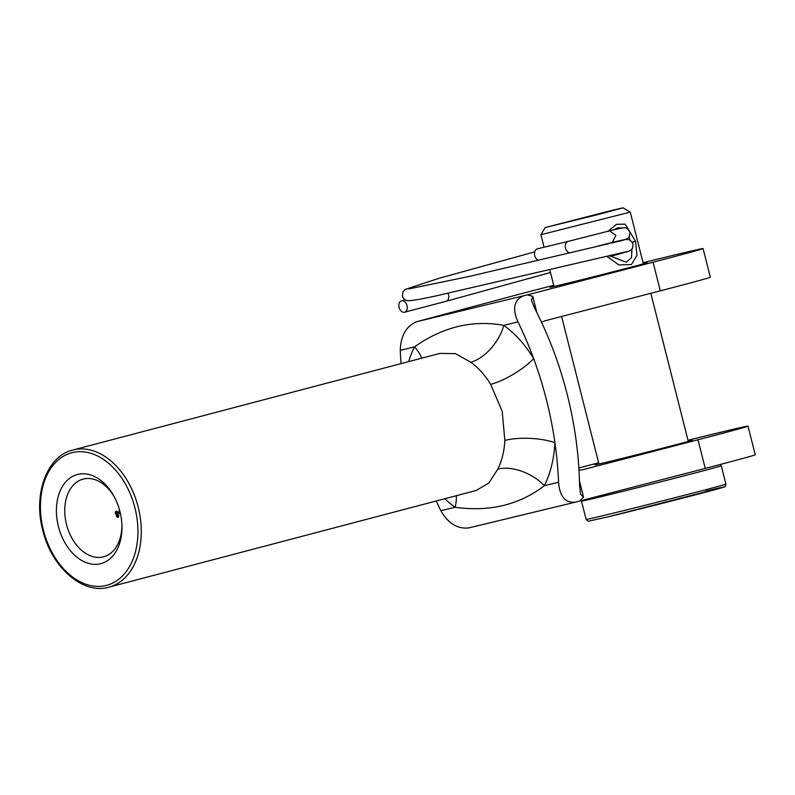 <?xml version="1.0" encoding="UTF-8"?>
<svg xmlns="http://www.w3.org/2000/svg" width="795" height="795" viewBox="0 0 795 795"><rect width="100%" height="100%" fill="white"/><g stroke="black" fill="none" stroke-linecap="round" stroke-linejoin="round"><path stroke-width="1.19" d="M58.393 526.489A46.09 31.661 75.3 0 1 72.752 476.314A46.09 31.661 75.3 0 1 114.321 496.935A46.09 31.661 75.3 0 1 119.966 511.612A46.09 31.661 75.3 0 1 121.953 525.912A46.09 31.661 75.3 0 1 95.48 564.341A46.09 31.661 75.3 0 1 58.393 526.489M114.798 497.839A40.177 27.606 -104.7 0 0 83.097 479.107A40.177 27.606 -104.7 0 0 66.492 524.442A40.177 27.606 -104.7 0 0 103.559 556.808A40.177 27.606 -104.7 0 0 121.913 524.899M108.895 587.177C83.147 594.958 51.466 567.451 42.771 530.255C32.943 494.073 47.054 455.883 72.792 450.05A70.904 48.714 75.3 0 1 138.201 507.17A70.904 48.714 75.3 0 1 108.895 587.177L476.026 490.525L488.776 483.141L497.799 469.13A35.447 20.263 -153.6 0 1 544.356 485.705C519.334 504.855 489.571 512.05 455.058 507.29A35.447 19.805 125.7 0 0 456.231 495.732M504.845 440.44L502.211 411.333L490.664 384.392A35.447 10.176 148.8 0 0 533.644 358.605A283.815 195.004 -104.7 0 0 517.982 321.896L503.772 325.334A106.351 73.07 75.3 0 1 533.644 358.605A283.815 195.004 -104.7 0 1 546.503 400.094A283.815 195.004 -104.7 0 1 554.92 442.666A106.351 73.07 75.3 0 1 544.356 485.705L558.567 482.277A283.815 195.004 -104.7 0 0 554.92 442.666A35.447 10.832 -177.1 0 0 504.845 440.44A70.904 48.714 -104.7 0 1 497.799 469.13M598.834 463.624A50.224 0.507 -14.2 0 0 594.869 464.837A50.224 0.507 -14.2 0 0 608.274 461.806A50.224 0.507 -14.2 0 0 661.679 448.42A50.224 0.507 -14.2 0 0 692.246 440.191A50.224 0.507 -14.2 0 0 688.182 441.016M643.254 263.453A50.224 0.507 165.8 0 1 647.319 262.638A50.224 0.507 165.8 0 1 616.751 270.866A50.224 0.507 165.8 0 1 563.347 284.252A50.224 0.507 165.8 0 1 549.941 287.283A50.224 0.507 165.8 0 1 553.906 286.071M408.69 361.616A106.351 73.07 75.3 0 1 414.473 346.908L400.263 350.347C400.71 335.719 406.175 326.179 416.659 321.717L507.041 297.499A111.38 1.133 165.8 0 1 553.708 285.286M643.066 262.708A111.38 1.133 165.8 0 1 673.355 255.284A111.38 1.133 165.8 0 1 703.078 248.567A111.38 1.133 165.8 0 1 653.063 262.211L527.363 294.875L532.739 296.336L536.864 312.634M579.476 481.025L583.56 497.163L580.539 494.232L579.575 485.119A283.815 195.004 -104.7 0 0 567.262 394.628A283.815 195.004 -104.7 0 0 534.995 308.967L531.497 300.421L532.739 296.336M416.659 321.717L527.363 294.875M523.209 295.969C513.958 300.113 512.209 308.748 517.982 321.896M116.915 511.165L115.603 511.513L115.235 513.49L116.567 514.862L116.348 516.273L118.147 517.485L118.892 515.627L117.829 514.534L118.207 512.656L116.915 511.165M119.121 510.589L119.379 513.749L119.757 510.917L118.972 511.106M436.266 500.989A283.815 195.004 -104.7 0 0 440.847 510.718L455.058 507.29A106.351 73.07 75.3 0 1 444.793 498.743M578.859 467.957A111.38 1.133 165.8 0 1 598.635 462.839M687.993 440.261A111.38 1.133 165.8 0 1 748.006 426.12A111.38 1.133 165.8 0 1 697.99 439.764L582 469.905L578.989 470.103M748.006 426.12L755.25 454.76A111.38 1.133 165.8 0 1 705.235 468.404L579.535 501.069L583.56 497.163M558.567 482.277C559.7 496.487 565.305 503.116 575.391 502.162L579.535 501.069M440.847 510.718C448.231 523.438 457.562 529.172 468.831 527.91L575.391 502.162M400.263 350.347A283.815 195.004 -104.7 0 0 401.038 363.623M541.544 322.313L544.456 320.951L660.307 290.841A111.38 1.133 165.8 0 0 710.323 277.207L703.078 248.567M421.618 358.207A35.447 20.263 -153.6 0 0 414.473 346.908C442.706 326.924 472.469 319.729 503.772 325.334A35.447 19.805 125.7 0 1 470.749 362.212L455.456 353.656L439.923 353.387L72.792 450.05M117.044 514.723L117.829 514.534M117.153 517.058L117.948 516.869L116.756 516.194L117.282 514.971L118.892 515.627M116.487 515.16L117.282 514.971M118.495 515.716L117.948 516.869M117.074 514.355L115.623 513.381L116.368 511.811L117.809 512.745L116.279 514.554M115.583 512L116.368 511.811M630.047 240.309L629.034 237.168M622.266 227.996L617.864 227.767L613.372 229.984M608.006 231.275L616.483 224.329L625.118 224.15L635.573 241.342L636.954 255.473L631.389 264.546L618.858 264.924L606.664 256.238M612.369 210.248L545.191 227.539L598.814 214.362L623.081 207.823L612.369 210.248M623.081 207.823L630.266 212.106L540.908 234.714L544.068 247.215M609.208 255.642L626.192 262.221L631.469 257.679L631.965 249.113M407 305.548A5.913 4.064 -104.7 0 0 401.555 300.788A5.913 4.064 -104.7 0 0 399.11 307.456A5.913 4.064 -104.7 0 0 404.566 312.216A5.913 4.064 -104.7 0 0 407 305.548M404.566 312.216L446.075 301.285A5.913 4.064 -104.7 0 0 446.134 301.265A5.913 4.064 -104.7 0 0 448.519 294.617A5.913 4.064 -104.7 0 0 448.062 293.276M624.82 239.534L612.259 242.366L615.936 235.37L609.527 230.868L568.296 241.362A5.913 4.293 76.4 0 0 565.533 248.199L565.533 248.199A5.913 4.293 76.4 0 0 569.737 252.88M568.296 241.362L537.5 248.805A5.913 4.293 76.4 0 0 534.737 255.642A5.913 4.293 76.4 0 0 538.652 260.263M43.397 530.116A68.539 47.094 -104.7 0 0 105.993 585.488A68.539 47.094 -104.7 0 0 134.961 507.985A68.539 47.094 -104.7 0 0 72.365 452.603A68.539 47.094 -104.7 0 0 43.397 530.116M705.235 468.404L697.99 439.764M653.063 262.211L660.307 290.841M490.664 384.392A70.904 48.714 -104.7 0 0 470.749 362.212M632.174 242.217L635.573 241.342M581.503 501.128L586.144 519.453A72.087 0.735 -14.2 0 0 605.373 515.11A72.087 0.735 -14.2 0 0 682.031 495.891A72.087 0.735 -14.2 0 0 725.905 484.085L721.264 465.761A72.087 0.735 165.8 0 1 677.39 477.566A72.087 0.735 165.8 0 1 600.742 496.776A72.087 0.735 165.8 0 1 581.503 501.128L581.433 500.572M705.592 491.171A69.721 0.706 165.8 0 1 703.168 492.811A69.721 0.706 165.8 0 1 607.619 516.959M586.144 519.453L588.191 521.232L607.589 516.969L724.384 486.938C724.97 487.305 725.477 486.361 725.905 484.085M545.191 227.539L540.908 234.714M549.782 269.763L554.006 286.458M561.598 316.499L598.933 464.022M630.266 212.106L643.354 263.851M650.817 293.315L688.281 441.404M721.264 465.761L720.389 464.439M401.555 300.788L405.182 299.834M612.418 242.326L595.385 246.778M627.841 251.379L436.912 295.7C421.4 299.129 411.731 300.798 407.924 300.699C405.033 300.371 403.184 298.841 402.389 296.118L402.956 291.735L405.072 289.459L439.764 278.091L534.727 251.856M622.505 240.418L627.742 238.46L629.342 236.701L629.998 232.22L627.334 228.622C625.665 227.837 626.698 226.565 609.527 230.868M408.839 288.923L468.931 276.491L622.674 240.388C627.593 238.391 631.041 239.623 632.999 244.075L632.79 247.633L631.24 249.908L628.815 251.28L610.023 256.517M550.468 272.506L446.134 301.265"/></g></svg>

